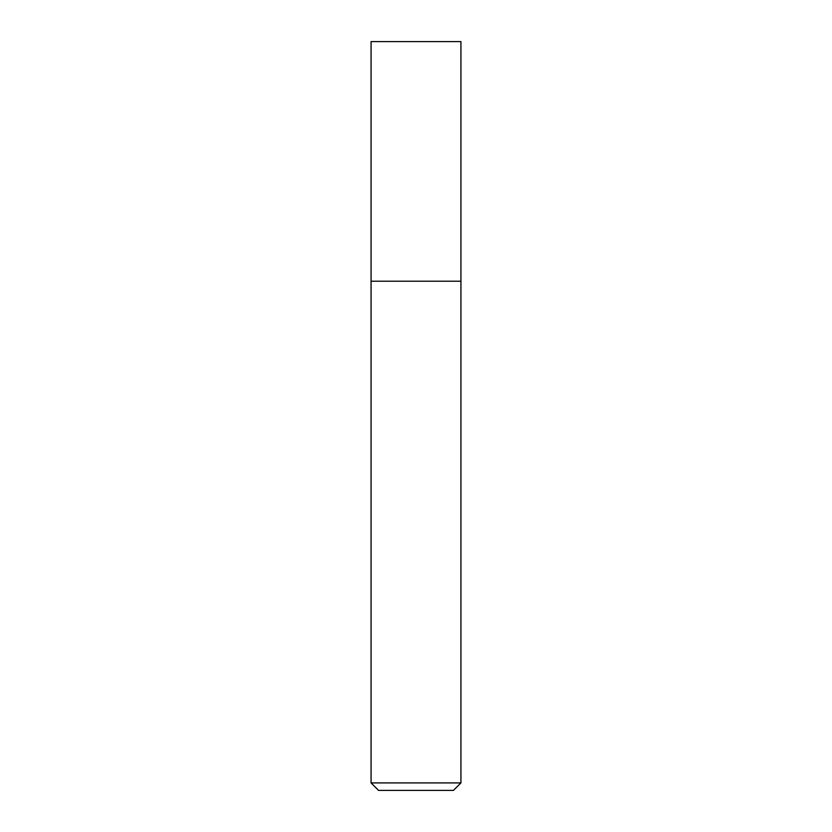 <?xml version="1.0" encoding="UTF-8"?>
<svg xmlns="http://www.w3.org/2000/svg" width="832" height="832" viewBox="0 0 832 832"><rect width="100%" height="100%" fill="white"/><g stroke="black" fill="none" stroke-linecap="round" stroke-linejoin="round"><path stroke-width="1.25" d="M416 281.216L460.928 281.216L460.928 41.6L371.072 41.6L371.072 281.216L460.928 281.216L460.928 782.912L371.072 782.912L371.072 281.216L416 281.216M371.072 782.912L378.56 790.4L453.44 790.4L460.928 782.912"/></g></svg>
